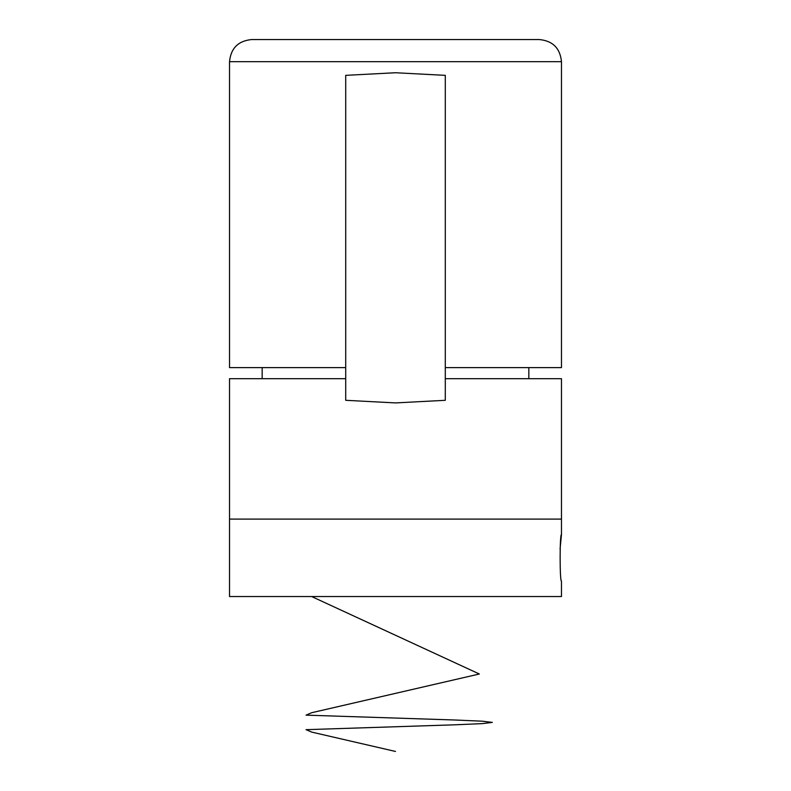 <?xml version="1.0" encoding="UTF-8"?>
<svg xmlns="http://www.w3.org/2000/svg" width="791" height="791" viewBox="0 0 791 791"><rect width="100%" height="100%" fill="white"/><g stroke="black" fill="none" stroke-linecap="round" stroke-linejoin="round"><path stroke-width="1.19" d="M561.472 534.587L561.472 519.094L395.5 519.094L561.472 519.094L561.472 378.681L445.293 378.681L445.293 400.305L395.5 402.916L345.707 400.305L345.707 378.681L229.528 378.681L229.528 519.094L395.5 519.094L229.528 519.094L229.528 596.543L561.472 596.543L561.472 581.059C559.692 582.483 559.692 533.144 561.472 534.587L560.077 548.845M345.707 378.681L345.707 367.617L229.528 367.617L229.528 61.678L561.472 61.678L561.472 367.617L445.293 367.617L445.293 400.305M345.707 367.617L345.707 75.353L395.5 72.742L445.293 75.353L445.293 367.617M229.528 61.678C230.843 48.241 238.22 40.865 251.657 39.55L539.343 39.55C552.78 40.865 560.157 48.241 561.472 61.678M395.5 751.45L311.664 732.09L306.058 729.668L454.439 724.823L482.332 723.617L492.318 722.401L482.332 721.194L454.439 719.988L306.058 715.143L311.654 712.721L479.336 674.001L311.654 596.543M528.833 378.681L528.833 367.617M262.167 378.681L262.167 367.617"/></g></svg>
